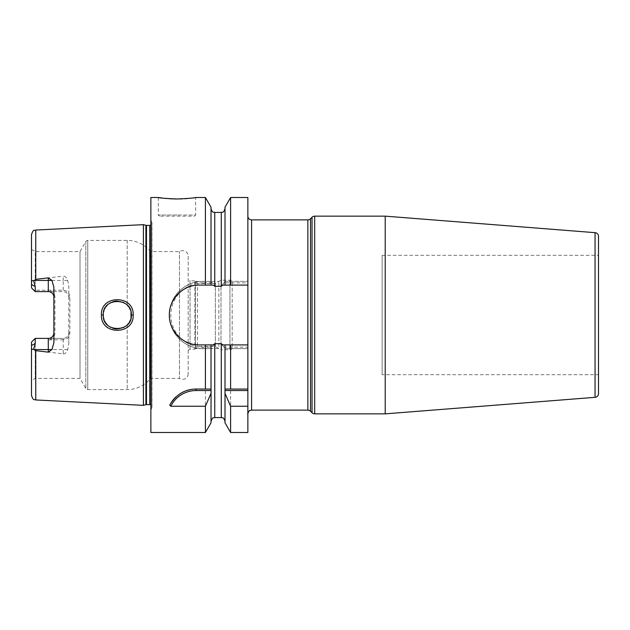 <?xml version="1.0" encoding="UTF-8"?>
<svg xmlns="http://www.w3.org/2000/svg" width="630" height="630" viewBox="0 0 630 630"><rect width="100%" height="100%" fill="white"/><g stroke="black" fill="none" stroke-linecap="round" stroke-linejoin="round"><path stroke-width="0.47" stroke-dasharray="3.15 2.36" d="M53.881 342.759L53.881 332.79C53.463 336.27 51.605 338.137 48.289 338.389L35.233 338.389L34.272 339.342L35.233 339.798L34.272 339.342L31.5 342.121L31.5 395.482M31.5 234.518L31.5 284.5L35.233 286.54L35.233 291.611L31.5 287.878L31.5 284.5M35.752 230.044L35.752 279.334L33.65 280.878C32.295 280.279 31.579 280.775 31.5 282.35M31.539 348.209L31.5 347.65C31.579 349.225 32.295 349.721 33.65 349.122L35.752 350.666L35.752 399.955M33.65 280.878L35.233 286.54M31.5 287.878L31.5 249.433L31.5 287.878L35.233 291.611L34.272 290.658L35.233 290.202L34.272 290.658L31.5 287.878M188.173 256.245L188.173 373.755L188.173 256.245A5.599 5.599 0 0 0 179.479 251.583L150.499 251.583A29.838 29.838 0 0 0 127.197 240.392L87.759 240.392A2.236 2.236 0 0 0 85.822 241.511L80.01 251.583L35.233 251.583L35.233 290.202L48.289 290.202L48.289 291.611L35.233 291.611L63.205 291.611L35.233 291.611M31.5 249.433L35.233 251.583L35.233 290.202L63.205 290.202C67.347 290.635 69.568 292.966 69.883 297.21L69.883 332.79C69.576 337.026 67.355 339.357 63.205 339.798L63.205 338.389L35.233 338.389L31.5 342.121L35.233 338.389L35.233 343.46L33.65 349.122M188.173 373.755A5.599 5.599 0 0 1 179.479 378.417L179.479 251.583L179.479 378.417L150.499 378.417L150.499 251.583L150.499 378.417A29.838 29.838 0 0 1 127.197 389.608L87.759 389.608A2.236 2.236 0 0 1 85.822 388.489L80.01 378.417L80.01 251.583L80.01 378.417L35.233 378.417L35.233 339.798L35.233 378.417L31.5 380.567M48.289 291.611C51.605 291.871 53.471 293.738 53.881 297.21L53.881 287.241M53.881 297.21L53.881 332.79L54.96 332.79L54.96 297.21L53.881 297.21M63.205 339.798L48.289 339.798C52.424 339.365 54.653 337.034 54.96 332.79M54.96 297.21C54.653 292.974 52.432 290.643 48.289 290.202M69.883 332.79L68.804 332.79A5.599 5.599 0 0 1 63.205 338.389L35.233 338.389M63.205 353.832C65.071 354.005 66.567 352.587 67.686 349.579L68.804 343.815L68.804 332.79C68.394 336.262 66.528 338.129 63.205 338.389L63.205 353.832L35.752 350.666M143.412 405.35L143.412 224.65M68.804 343.815L68.804 286.185L67.686 280.421C66.544 277.397 65.055 275.979 63.205 276.168L63.205 280.421L34.004 280.421M35.752 279.334L63.205 276.168M101.446 315C100.343 335.443 134.308 335.302 133.15 315C134.292 294.722 100.383 294.517 101.446 315L103.304 315C102.107 333.12 132.694 332.687 131.284 315C132.678 297.329 102.139 296.84 103.304 315M69.883 297.21L68.804 297.21A5.599 5.599 0 0 0 63.205 291.611C66.52 291.863 68.386 293.73 68.804 297.21L68.804 286.185M68.804 332.79L68.804 297.21M150.869 410.083L150.869 219.917L150.869 410.083L151.822 407.657A2.236 2.236 0 0 0 150.869 404.909M150.869 219.917L151.822 222.343A2.236 2.236 0 0 1 150.869 225.091M150.869 197.497L150.869 432.503M169.73 405.003A29.838 29.838 0 0 1 171.549 401.987M173.187 399.814A29.838 29.838 0 0 1 173.644 399.278M175.975 396.892A29.838 29.838 0 0 1 178.511 394.813M180.495 393.474A29.838 29.838 0 0 1 181.204 393.049M184.031 391.616A29.838 29.838 0 0 1 186.968 390.49M189.977 389.686A29.838 29.838 0 0 1 193.048 389.206M208.105 389.049L211.058 389.049M214.751 212.42L214.751 286.28L211.018 281.366L211.018 207.207M211.018 285.091L211.018 208.688L211.018 281.366L205.411 281.366L205.411 197.497M211.018 389.049L211.018 344.909M211.018 422.793L211.018 348.634L214.751 343.72L221.28 343.72L225.005 348.634L225.005 422.793M211.113 281.366L202.97 281.366C185.212 280.775 168.722 297.163 169.336 315C168.714 332.837 185.22 349.225 202.97 348.634L211.018 348.634L211.018 391.285M224.91 281.366L247.858 281.366L224.91 281.366L223.831 282.854L247.858 282.854L247.858 197.497M212.2 282.854L202.97 282.854L202.97 281.366L205.411 281.366M223.831 282.854L221.28 286.28L214.751 286.28M225.005 207.207L225.005 285.091M225.005 391.285L225.005 348.634L247.858 348.634L247.858 347.146L223.831 347.146M225.005 344.909L224.965 389.049M202.97 282.854A32.146 32.146 0 0 0 170.824 315A32.146 32.146 0 0 0 202.97 347.146L212.2 347.146M247.858 282.854L247.873 312.134M247.873 312.149L247.858 347.146M247.858 216.145L247.858 306.424M247.858 323.576L247.858 344.909L222.831 344.909M247.858 432.503L247.858 348.634L224.91 348.634M385.214 216.145L385.214 413.855M247.858 285.091L222.831 285.091M213.2 285.091L199.237 285.091M195.387 285.343A29.909 29.909 0 0 0 191.607 286.083M187.953 287.304A29.909 29.909 0 0 0 184.495 288.981M181.267 291.091A29.909 29.909 0 0 0 178.314 293.635M178.172 293.769A29.909 29.909 0 0 0 175.691 296.565M171.706 303.329A29.909 29.909 0 0 0 170.478 306.81M170.391 307.125A29.909 29.909 0 0 0 169.596 311.062M169.596 318.938A29.909 29.909 0 0 0 170.383 322.867M170.439 323.064A29.909 29.909 0 0 0 171.699 326.663M175.691 333.435A29.909 29.909 0 0 0 178.14 336.192M178.314 336.365A29.909 29.909 0 0 0 181.267 338.909M184.495 341.019A29.909 29.909 0 0 0 187.96 342.696M191.607 343.917A29.909 29.909 0 0 0 195.387 344.657M199.237 344.909L213.2 344.909M230.611 281.366L230.611 197.497M230.611 432.503L230.611 348.634M205.411 432.503L205.411 348.634M162.768 198.119L164.903 198.363M166.682 198.529L169.32 198.733M178.55 198.978L179.959 198.946M182.448 198.859L184.787 198.726M187.252 198.537L189.536 198.308M191.189 198.119L192.181 197.993M192.512 197.954L194.174 197.718M194.623 197.655L195.631 197.497L195.631 215.027L176.983 215.027L195.631 215.027L194.512 216.145L159.445 216.145L194.512 216.145M230.611 389.049L247.858 389.049M202.97 281.366A33.634 33.634 0 0 0 169.336 315A33.634 33.634 0 0 0 202.97 348.634L211.113 348.634M598.5 236.384L598.5 393.616M598.5 255.315L598.5 374.685L598.5 255.315L382.142 255.315L382.142 374.685L598.5 374.685M382.142 255.315L382.142 374.685M103.32 315.677L103.58 317.748L103.32 315.677M103.981 319.276L104.785 321.261L103.981 319.276M105.241 322.087L105.911 323.127L105.234 322.087M107.328 324.82L109.069 326.316L107.328 324.82M110.833 327.403L112.786 328.238L110.833 327.403M117.015 328.986L119.117 328.868L117.015 328.986M119.495 328.813L123.078 327.742L119.495 328.813M125.772 326.127L127.378 324.702L125.772 326.127M128.67 323.151L129.528 321.788L128.67 323.151M130.15 320.528L131.04 317.622L130.15 320.528M131.001 312.197L130.158 309.495L131.001 312.204M129.512 308.188L128.646 306.818L129.512 308.188M127.362 305.29L125.772 303.873L127.362 305.29M122.984 302.219L119.527 301.187L122.984 302.219M119.204 301.14L117.148 301.014L119.204 301.14M112.896 301.723L110.872 302.573L112.896 301.723M108.974 303.755L107.313 305.196L108.974 303.755M105.911 306.873L105.123 308.101L105.911 306.873M104.793 308.724L103.989 310.7L104.793 308.724M103.666 311.834L103.328 314.291L103.666 311.834M232.186 282.429L232.186 347.571L232.186 282.429A2.236 2.236 0 0 0 229.95 280.185L220.996 280.185L215.358 283.445L197.505 283.445L194.883 280.822L190.039 280.822L190.039 349.177L188.173 350.256M232.186 347.571A2.236 2.236 0 0 1 229.95 349.815L220.996 349.815L220.996 280.185L220.996 349.815L215.358 346.555L215.358 283.445L215.358 346.555L197.505 346.555L197.505 283.445L197.505 346.555L194.883 349.177L194.883 280.822L194.883 349.177L190.039 349.177L190.039 280.822L188.173 279.744M195.489 348.571L195.489 281.429L195.489 348.571L218.846 348.571L218.846 281.429L218.846 348.571M195.489 281.429L218.846 281.429M48.289 339.798L48.289 338.389M35.233 343.46L31.5 345.5M67.686 349.579L34.004 349.579M67.686 280.421L63.205 280.421L63.205 290.202M145.908 225.32L145.908 404.68M146.491 225.398L146.491 404.602M149.743 225.398L149.743 404.602M151.822 407.657L151.822 222.343L151.822 407.657M214.751 343.72L214.751 417.58M221.28 212.42L221.28 286.28M221.28 343.72L221.28 417.58M251.583 410.122L251.583 219.878M307.857 219.878L307.857 410.122M310.495 218.783L310.495 411.217M312.039 412.76L312.039 217.24M314.677 413.855L314.677 216.145M202.97 347.146L202.97 348.634M176.983 215.027L158.327 215.027L176.983 215.027M595.059 232.667L595.059 397.333M133.15 315L131.284 315M127.197 324.875L127.197 389.608L127.197 324.875M127.197 240.392L127.197 305.125L127.197 240.392M87.759 240.392L87.759 389.608L87.759 240.392M229.95 280.185L229.95 349.815L229.95 280.185M85.822 241.511L85.822 388.489L85.822 241.511M151.98 406.838L151.98 223.162L151.98 406.838M158.327 197.497L158.327 215.027L159.445 216.145"/><path stroke-width="0.94" d="M150.869 225.091A2.236 2.236 0 0 1 149.743 225.398L146.491 225.398A2.236 2.236 0 0 1 145.908 225.32L143.412 224.65L143.412 405.35L35.752 399.955C34.579 399.081 33.603 401.53 31.5 395.482L31.5 345.5L35.233 343.46L35.233 338.389L48.289 338.389A5.599 5.599 0 0 0 53.881 332.79M143.412 224.65L35.752 230.044L35.752 279.334L48.289 277.861L51.967 280.421L53.881 287.241L53.881 342.759L51.967 349.579L48.289 352.139L48.289 349.579L34.004 349.579L33.65 349.122L35.233 343.46M34.004 349.579L35.752 350.666L48.289 352.139M133.15 315C134.308 335.302 100.343 335.443 101.446 315C100.32 294.588 134.285 294.667 133.15 315L131.284 315C132.694 332.687 102.107 333.12 103.304 315L103.32 315.677L103.304 315C102.084 296.911 132.662 297.281 131.284 315L131.032 317.622L131.001 312.197L131.284 315M51.967 280.421L48.289 280.421L48.289 291.611A5.599 5.599 0 0 1 53.881 297.21A5.599 5.599 0 0 0 48.289 291.611L35.233 291.611L35.233 286.54L33.65 280.878C32.295 280.279 31.579 280.775 31.5 282.35L31.5 234.518C33.603 228.47 34.579 230.919 35.752 230.044M33.65 280.878L35.752 279.334M33.65 349.122C32.295 349.721 31.579 349.225 31.5 347.65M31.5 282.35L31.5 287.878L35.233 291.611M35.233 338.389L31.5 342.121L31.5 345.5M150.869 404.909A2.236 2.236 0 0 0 149.743 404.602L146.491 404.602A2.236 2.236 0 0 0 145.908 404.68L143.412 405.35M225.005 285.091L225.005 207.207L230.611 197.497L230.611 285.091L222.831 285.091L221.28 286.28L214.751 286.28L213.2 285.091L211.018 285.091L211.018 207.207L205.411 197.497L195.631 197.497C194.52 197.993 188.299 198.489 176.983 198.986C165.659 198.489 159.445 197.993 158.327 197.497L150.869 197.497L150.869 432.503L205.411 432.503L205.411 406.24L170.769 406.24L169.73 405.003C176.211 394.388 185.023 389.072 196.143 389.049L211.058 389.049L211.018 422.793L205.411 432.503M195.387 344.657A29.909 29.909 0 0 0 199.237 344.909L205.411 344.909L205.411 389.049M199.237 344.909C183.653 345.366 169.037 331.459 169.336 315C169.045 298.541 183.645 284.642 199.237 285.091L205.411 285.091L205.411 197.497M171.549 401.987A29.838 29.838 0 0 1 173.187 399.814M173.644 399.278A29.838 29.838 0 0 1 175.975 396.892M178.511 394.813A29.838 29.838 0 0 1 180.495 393.474M181.204 393.049A29.838 29.838 0 0 1 184.031 391.616M186.968 390.49A29.838 29.838 0 0 1 189.977 389.686M193.048 389.206A29.838 29.838 0 0 1 196.143 389.049L208.105 389.049M170.769 406.24A28.35 28.35 0 0 1 196.143 390.537L211.058 390.537M211.018 421.312C213.153 415.824 213.633 418.462 214.751 417.58L214.751 343.72L213.2 344.909L211.018 344.909L211.018 389.049M225.005 393.341L230.611 406.24L230.611 432.503L225.005 422.793L225.005 344.909L222.831 344.909L221.28 343.72L214.751 343.72M247.858 323.576L247.858 344.909L230.611 344.909L230.611 389.049L247.858 389.049L247.858 344.909L247.858 413.248L247.873 315L247.858 197.497L230.611 197.497M230.611 406.24L247.858 406.24L247.858 432.503L230.611 432.503M247.858 406.24L247.858 389.049M385.214 413.855L595.059 397.333L595.059 232.667L385.214 216.145L385.214 413.855L314.677 413.855A3.733 3.733 0 0 1 312.039 412.76L310.495 411.217A3.733 3.733 0 0 0 307.857 410.122L251.583 410.122L251.583 219.878A3.733 3.733 0 0 1 247.858 216.145M251.583 219.878L307.857 219.878A3.733 3.733 0 0 0 310.495 218.783L312.039 217.24L312.039 412.76M385.214 216.145L314.677 216.145A3.733 3.733 0 0 0 312.039 217.24M199.237 285.091A29.909 29.909 0 0 0 195.387 285.343M191.607 286.083A29.909 29.909 0 0 0 187.953 287.304M184.495 288.981A29.909 29.909 0 0 0 181.267 291.091M175.691 296.565A29.909 29.909 0 0 0 173.675 299.486M173.486 299.801A29.909 29.909 0 0 0 171.706 303.329M169.596 311.062A29.909 29.909 0 0 0 169.336 315M169.336 315.094A29.909 29.909 0 0 0 169.596 318.938M171.699 326.663A29.909 29.909 0 0 0 175.691 333.435M181.267 338.909A29.909 29.909 0 0 0 184.495 341.019M187.96 342.696A29.909 29.909 0 0 0 191.607 343.917M205.411 344.909L211.018 344.909M230.611 344.909L225.005 344.909M230.611 285.091L247.858 285.091M211.018 285.091L205.411 285.091M158.327 197.497L162.768 198.119M164.903 198.363L166.682 198.529M169.32 198.733L175.132 198.97M175.337 198.978L178.55 198.978M179.959 198.946L182.448 198.859M184.787 198.726L187.252 198.537M189.536 198.308L191.189 198.119M194.174 197.718L194.623 197.655M230.611 389.049L225.005 389.049L230.611 389.049M224.965 390.537L247.858 390.537M211.018 393.341L205.411 406.24M595.059 397.333A3.733 3.733 0 0 0 598.5 393.616L598.5 236.384A3.733 3.733 0 0 0 595.059 232.667M103.58 317.748L103.981 319.276L103.58 317.748M104.785 321.261L105.241 322.087L104.785 321.261M105.911 323.127L107.328 324.82L105.911 323.127M109.069 326.316L110.833 327.403L109.077 326.316M112.786 328.238L114.707 328.75L112.786 328.238M114.92 328.789L117.015 328.986L114.92 328.789M123.078 327.742L125.772 326.127L123.078 327.742M127.378 324.702L128.67 323.151L127.378 324.702M129.528 321.788L130.15 320.528L129.528 321.788M130.158 309.495L129.512 308.188L130.158 309.495M128.646 306.818L127.362 305.29L128.646 306.818M125.772 303.873L122.984 302.219L125.772 303.873M117.148 301.014L115.03 301.195L117.148 301.014M114.944 301.211L112.896 301.723L114.944 301.211M110.872 302.573L108.974 303.755L110.872 302.573M107.313 305.196L105.911 306.873L107.313 305.196M105.123 308.101L104.793 308.724L105.123 308.101M103.989 310.7L103.666 311.834L103.989 310.7M103.328 314.291L103.304 315L103.328 314.291M35.752 350.666L35.752 399.955M51.967 349.579L48.289 349.579L48.289 338.389M48.289 277.861L48.289 280.421L34.004 280.421M35.233 286.54L31.5 284.5M145.908 404.68L145.908 225.32M146.491 404.602L146.491 225.398M149.743 404.602L149.743 225.398M196.143 390.537L196.143 389.049M214.751 286.28L214.751 212.42C213.649 211.704 212.79 213.791 211.018 208.688M221.28 286.28L221.28 212.42C222.319 211.711 223.17 213.838 225.005 208.688M214.751 417.58L221.28 417.58L221.28 343.72M314.677 216.145L314.677 413.855M310.495 411.217L310.495 218.783M307.857 410.122L307.857 219.878M101.446 315L103.304 315M221.28 417.58C222.398 418.336 223.17 416.131 225.005 421.312M251.583 410.122L249.945 410.5C249.393 409.61 247.007 415.272 247.858 413.855M214.751 212.42L221.28 212.42"/></g></svg>
